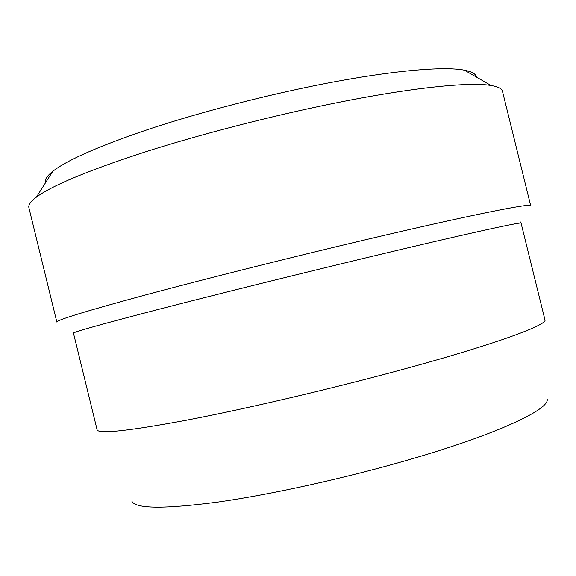 <?xml version="1.0" encoding="UTF-8"?>
<svg xmlns="http://www.w3.org/2000/svg" width="576" height="576" viewBox="0 0 576 576"><rect width="100%" height="100%" fill="white"/><g stroke="black" fill="none" stroke-linecap="round" stroke-linejoin="round"><path stroke-width="0.86" d="M367.654 239.249C470.93 214.862 532.289 202.752 530.705 205.704L502.488 91.368C501.869 88.646 498.046 86.688 491.011 85.5C469.843 81.756 411.638 87.566 334.202 103.262C271.31 115.978 200.11 134.366 144.425 152.172C87.854 170.647 51.833 185.645 36.346 197.172C30.665 201.485 28.181 204.991 28.901 207.691L56.858 322.092C56.34 320.17 85.982 311.09 145.807 294.854C205.495 278.813 292.622 256.946 367.654 239.249M547.2 399.312C549.324 409.478 497.441 434.066 410.234 459.346C346.752 477.835 272.182 494.323 218.686 501.955C164.65 509.105 135.734 508.889 131.94 501.307M45.396 182.952C44.395 179.935 46.865 176.062 52.798 171.317C67.565 159.782 100.397 145.476 151.272 128.39C201.305 111.967 264.722 95.494 321.149 84.37C390.578 70.639 443.923 66.067 464.458 70.2C471.91 71.654 475.891 73.951 476.402 77.083M73.469 333.137L73.476 333.079C74.268 331.798 102.967 323.806 159.574 309.103C215.906 294.552 296.978 274.399 366.948 257.594C463.082 234.482 521.474 221.681 521.071 223.142L544.932 319.752C548.359 324.842 491.868 345.499 394.97 371.513C324.799 390.398 242.59 409.514 185.263 420.444C127.627 431.093 98.237 434.196 97.092 429.754L73.469 333.137M464.458 70.2L491.011 85.5M73.476 333.079L73.224 331.898M521.071 223.142L520.747 221.976M52.798 171.317L36.346 197.172"/></g></svg>
